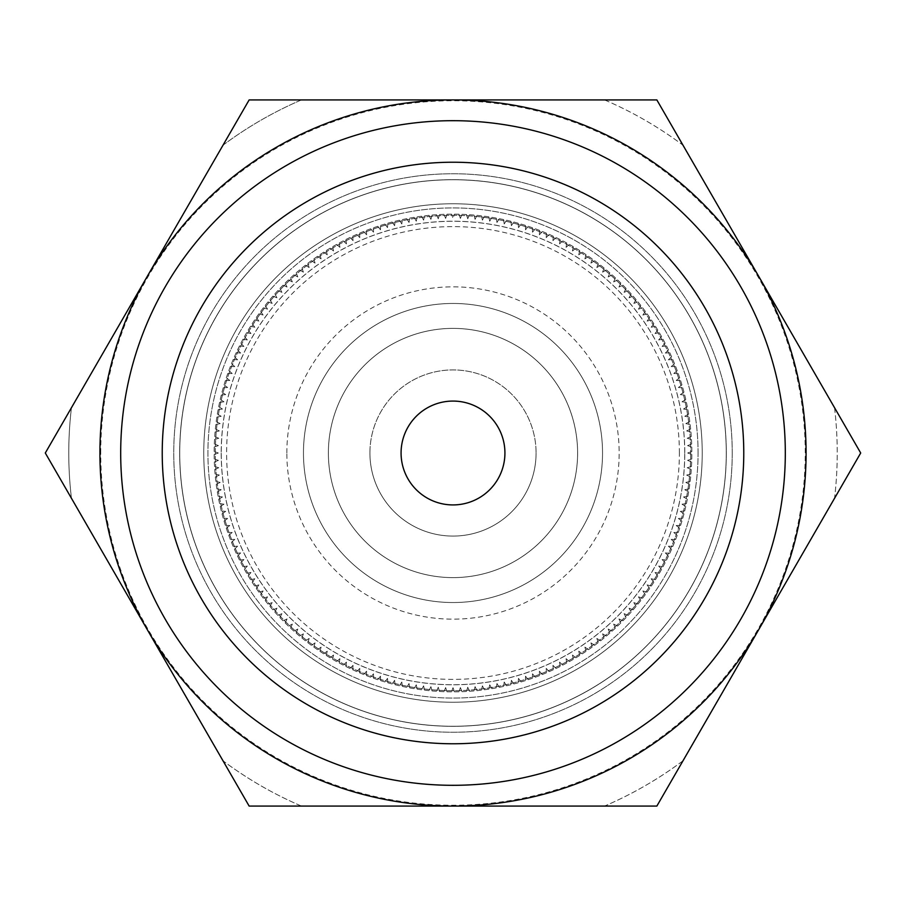 <?xml version="1.0" encoding="UTF-8"?>
<svg xmlns="http://www.w3.org/2000/svg" width="906" height="906" viewBox="0 0 906 906"><rect width="100%" height="100%" fill="white"/><g stroke="black" fill="none" stroke-linecap="round" stroke-linejoin="round"><path stroke-width="0.68" stroke-dasharray="4.53 3.4" d="M536.08 453A83.08 83.08 0 0 1 453 536.08A83.08 83.08 0 0 1 369.92 453A83.08 83.08 0 0 1 453 369.92A83.08 83.08 0 0 1 536.08 453A83.08 83.08 0 0 1 411.46 524.948A83.08 83.08 0 0 1 411.46 381.052A83.08 83.08 0 0 1 536.08 453A83.08 83.08 0 0 0 411.46 381.052A83.08 83.08 0 0 0 411.46 524.948A83.08 83.08 0 0 0 536.08 453M369.92 453A83.08 83.08 0 0 0 494.54 524.948A83.08 83.08 0 0 0 494.54 381.052A83.08 83.08 0 0 0 369.92 453M726.261 453A273.261 273.261 0 0 1 316.364 689.647A273.261 273.261 0 0 1 316.364 216.353A273.261 273.261 0 0 1 726.261 453A273.261 273.261 0 0 1 316.364 689.647A273.261 273.261 0 0 1 316.364 216.353A273.261 273.261 0 0 1 726.261 453M684.721 453A231.721 231.721 0 0 0 337.134 252.321A231.721 231.721 0 0 0 337.134 653.679A231.721 231.721 0 0 0 684.721 453M702.229 453A249.229 249.229 0 0 0 328.38 237.157A249.229 249.229 0 0 0 328.38 668.843A249.229 249.229 0 0 0 702.229 453A249.229 249.229 0 0 1 328.38 668.843A249.229 249.229 0 0 1 328.38 237.157A249.229 249.229 0 0 1 702.229 453M785.309 453A332.309 332.309 0 0 0 286.851 165.209A332.309 332.309 0 0 0 286.851 740.791A332.309 332.309 0 0 0 785.309 453M504.925 453A51.925 51.925 0 0 0 427.043 408.028A51.925 51.925 0 0 0 427.043 497.972A51.925 51.925 0 0 0 504.925 453M249.15 806.08L45.3 453L249.15 99.92L656.85 99.92L860.7 453L656.85 806.08L249.15 806.08L147.225 629.534A353.08 353.08 0 0 0 758.775 629.534A353.08 353.08 0 0 0 453 99.92A353.08 353.08 0 0 0 147.225 629.534A353.08 353.08 0 0 1 453 99.92A353.08 353.08 0 0 1 758.775 276.466L682.999 145.209A384.235 384.235 0 0 0 604.562 99.92L301.438 99.92A384.235 384.235 0 0 0 223.001 145.209L71.449 407.711A384.235 384.235 0 0 0 71.449 498.289L223.001 760.791A384.235 384.235 0 0 0 301.438 806.08L453 806.08A353.08 353.08 0 0 1 147.225 629.534A353.08 353.08 0 0 0 453 806.08L604.562 806.08A384.235 384.235 0 0 0 682.999 760.791L758.775 629.534A353.08 353.08 0 0 1 453 806.08A353.08 353.08 0 0 0 758.775 629.534L834.551 498.289A384.235 384.235 0 0 0 834.551 407.711L758.775 276.466A353.08 353.08 0 0 1 758.775 629.534A353.08 353.08 0 0 0 453 99.92A353.08 353.08 0 0 0 147.225 629.534A353.08 353.08 0 0 1 453 99.92A353.08 353.08 0 0 1 758.775 629.534A353.08 353.08 0 0 1 147.225 629.534L45.3 453L249.15 99.92L656.85 99.92L860.7 453L656.85 806.08L249.15 806.08L656.85 806.08L860.7 453L656.85 99.92L249.15 99.92L45.3 453L249.15 806.08M460.373 218.425L458.991 214.224L460.373 218.425L462.015 214.326L460.373 218.425M467.734 218.765L466.488 214.529L467.734 218.765L469.501 214.722L467.734 218.765M475.084 219.343L473.974 215.073L475.084 219.343L476.975 215.356L475.084 219.343M482.411 220.158L481.437 215.855L482.411 220.158L484.438 216.228L482.411 220.158M489.716 221.2L488.866 216.862L489.716 221.2L491.856 217.338L489.716 221.2M496.975 222.468L496.273 218.108L496.975 222.468L499.24 218.674L496.975 222.468M504.2 223.963L503.623 219.58L504.2 223.963L506.579 220.237L504.2 223.963M511.369 225.685L510.939 221.291L511.369 225.685L513.861 222.038L511.369 225.685M518.481 227.621L518.187 223.216L518.481 227.621L521.086 224.065L518.481 227.621M525.525 229.796L525.367 225.379L525.525 229.796L528.243 226.319L525.525 229.796M532.501 232.185L532.479 227.768L532.501 232.185L535.321 228.788L532.501 232.185M539.398 234.79L539.523 230.373L539.398 234.79L542.332 231.483L539.398 234.79M546.205 237.61L546.465 233.204L546.205 237.61L549.24 234.405L546.205 237.61M552.932 240.645L553.328 236.251L552.932 240.645L556.058 237.531L552.932 240.645M559.546 243.884L560.089 239.501L559.546 243.884L562.773 240.871L559.546 243.884M566.069 247.338L566.737 242.978L566.069 247.338L569.387 244.427L566.069 247.338M572.467 250.985L573.283 246.647L572.467 250.985L575.876 248.187L572.467 250.985M578.753 254.846L579.704 250.532L578.753 254.846L582.252 252.151L578.753 254.846M584.914 258.889L586.001 254.609L584.914 258.889L588.504 256.307L584.914 258.889M590.95 263.125L592.162 258.889L590.95 263.125L594.608 260.656L590.95 263.125M596.85 267.553L598.198 263.352L596.85 267.553L600.576 265.198L596.85 267.553M602.603 272.162L604.076 268.006L602.603 272.162L606.408 269.931L602.603 272.162M608.209 276.953L609.817 272.842L608.209 276.953L612.082 274.835L608.209 276.953M613.656 281.913L615.4 277.859L613.656 281.913L617.598 279.92L613.656 281.913M618.957 287.043L620.814 283.046L618.957 287.043L622.954 285.186L618.957 287.043M624.087 292.344L626.08 288.402L624.087 292.344L628.141 290.6L624.087 292.344M629.047 297.791L631.165 293.918L629.047 297.791L633.158 296.183L629.047 297.791M633.838 303.397L636.069 299.592L633.838 303.397L637.994 301.925L633.838 303.397M638.447 309.15L640.802 305.424L638.447 309.15L642.648 307.802L638.447 309.15M642.875 315.05L645.344 311.392L642.875 315.05L647.111 313.838L642.875 315.05M647.111 321.086L649.693 317.496L647.111 321.086L651.391 319.999L647.111 321.086M651.154 327.247L653.849 323.748L651.154 327.247L655.468 326.296L651.154 327.247M655.015 333.533L657.813 330.124L655.015 333.533L659.353 332.717L655.015 333.533M658.662 339.931L661.573 336.613L658.662 339.931L663.022 339.263L658.662 339.931M662.116 346.454L665.129 343.227L662.116 346.454L666.499 345.911L662.116 346.454M665.355 353.068L668.469 349.942L665.355 353.068L669.749 352.672L665.355 353.068M668.39 359.795L671.595 356.76L668.39 359.795L672.796 359.535L668.39 359.795M671.21 366.602L674.517 363.668L671.21 366.602L675.627 366.477L671.21 366.602M673.815 373.499L677.212 370.679L673.815 373.499L678.232 373.521L673.815 373.499M676.204 380.475L679.681 377.757L676.204 380.475L680.621 380.633L676.204 380.475M678.379 387.519L681.935 384.914L678.379 387.519L682.784 387.813L678.379 387.519M680.315 394.631L683.962 392.139L680.315 394.631L684.71 395.061L680.315 394.631M682.037 401.8L685.763 399.421L682.037 401.8L686.42 402.377L682.037 401.8M683.532 409.025L687.326 406.76L683.532 409.025L687.892 409.727L683.532 409.025M684.8 416.284L688.662 414.144L684.8 416.284L689.138 417.134L684.8 416.284M685.842 423.589L689.772 421.562L685.842 423.589L690.145 424.563L685.842 423.589M686.657 430.916L690.644 429.025L686.657 430.916L690.927 432.026L686.657 430.916M687.235 438.266L691.278 436.499L687.235 438.266L691.471 439.512L687.235 438.266M687.575 445.627L691.674 443.985L687.575 445.627L691.776 447.009L687.575 445.627M687.688 453L691.844 451.494L687.688 453L691.844 454.506L687.688 453M687.575 460.373L691.776 458.991L687.575 460.373L691.674 462.015L687.575 460.373M687.235 467.734L691.471 466.488L687.235 467.734L691.278 469.501L687.235 467.734M686.657 475.084L690.927 473.974L686.657 475.084L690.644 476.975L686.657 475.084M685.842 482.411L690.145 481.437L685.842 482.411L689.772 484.438L685.842 482.411M684.8 489.716L689.138 488.866L684.8 489.716L688.662 491.856L684.8 489.716M683.532 496.975L687.892 496.273L683.532 496.975L687.326 499.24L683.532 496.975M682.037 504.2L686.42 503.623L682.037 504.2L685.763 506.579L682.037 504.2M680.315 511.369L684.71 510.939L680.315 511.369L683.962 513.861L680.315 511.369M678.379 518.481L682.784 518.187L678.379 518.481L681.935 521.086L678.379 518.481M676.204 525.525L680.621 525.367L676.204 525.525L679.681 528.243L676.204 525.525M673.815 532.501L678.232 532.479L673.815 532.501L677.212 535.321L673.815 532.501M671.21 539.398L675.627 539.523L671.21 539.398L674.517 542.332L671.21 539.398M668.39 546.205L672.796 546.465L668.39 546.205L671.595 549.24L668.39 546.205M665.355 552.932L669.749 553.328L665.355 552.932L668.469 556.058L665.355 552.932M662.116 559.546L666.499 560.089L662.116 559.546L665.129 562.773L662.116 559.546M658.662 566.069L663.022 566.737L658.662 566.069L661.573 569.387L658.662 566.069M655.015 572.467L659.353 573.283L655.015 572.467L657.813 575.876L655.015 572.467M651.154 578.753L655.468 579.704L651.154 578.753L653.849 582.252L651.154 578.753M647.111 584.914L651.391 586.001L647.111 584.914L649.693 588.504L647.111 584.914M642.875 590.95L647.111 592.162L642.875 590.95L645.344 594.608L642.875 590.95M638.447 596.85L642.648 598.198L638.447 596.85L640.802 600.576L638.447 596.85M633.838 602.603L637.994 604.076L633.838 602.603L636.069 606.408L633.838 602.603M629.047 608.209L633.158 609.817L629.047 608.209L631.165 612.082L629.047 608.209M624.087 613.656L628.141 615.4L624.087 613.656L626.08 617.598L624.087 613.656M618.957 618.957L622.954 620.814L618.957 618.957L620.814 622.954L618.957 618.957M613.656 624.087L617.598 626.08L613.656 624.087L615.4 628.141L613.656 624.087M608.209 629.047L612.082 631.165L608.209 629.047L609.817 633.158L608.209 629.047M602.603 633.838L606.408 636.069L602.603 633.838L604.076 637.994L602.603 633.838M596.85 638.447L600.576 640.802L596.85 638.447L598.198 642.648L596.85 638.447M590.95 642.875L594.608 645.344L590.95 642.875L592.162 647.111L590.95 642.875M584.914 647.111L588.504 649.693L584.914 647.111L586.001 651.391L584.914 647.111M578.753 651.154L582.252 653.849L578.753 651.154L579.704 655.468L578.753 651.154M572.467 655.015L575.876 657.813L572.467 655.015L573.283 659.353L572.467 655.015M566.069 658.662L569.387 661.573L566.069 658.662L566.737 663.022L566.069 658.662M559.546 662.116L562.773 665.129L559.546 662.116L560.089 666.499L559.546 662.116M552.932 665.355L556.058 668.469L552.932 665.355L553.328 669.749L552.932 665.355M546.205 668.39L549.24 671.595L546.205 668.39L546.465 672.796L546.205 668.39M539.398 671.21L542.332 674.517L539.398 671.21L539.523 675.627L539.398 671.21M532.501 673.815L535.321 677.212L532.501 673.815L532.479 678.232L532.501 673.815M525.525 676.204L528.243 679.681L525.525 676.204L525.367 680.621L525.525 676.204M518.481 678.379L521.086 681.935L518.481 678.379L518.187 682.784L518.481 678.379M511.369 680.315L513.861 683.962L511.369 680.315L510.939 684.71L511.369 680.315M504.2 682.037L506.579 685.763L504.2 682.037L503.623 686.42L504.2 682.037M496.975 683.532L499.24 687.326L496.975 683.532L496.273 687.892L496.975 683.532M489.716 684.8L491.856 688.662L489.716 684.8L488.866 689.138L489.716 684.8M482.411 685.842L484.438 689.772L482.411 685.842L481.437 690.145L482.411 685.842M475.084 686.657L476.975 690.644L475.084 686.657L473.974 690.927L475.084 686.657M467.734 687.235L469.501 691.278L467.734 687.235L466.488 691.471L467.734 687.235M460.373 687.575L462.015 691.674L460.373 687.575L458.991 691.776L460.373 687.575M453 687.688L454.506 691.844L453 687.688L451.494 691.844L453 687.688M445.627 687.575L447.009 691.776L445.627 687.575L443.985 691.674L445.627 687.575M438.266 687.235L439.512 691.471L438.266 687.235L436.499 691.278L438.266 687.235M430.916 686.657L432.026 690.927L430.916 686.657L429.025 690.644L430.916 686.657M423.589 685.842L424.563 690.145L423.589 685.842L421.562 689.772L423.589 685.842M416.284 684.8L417.134 689.138L416.284 684.8L414.144 688.662L416.284 684.8M409.025 683.532L409.727 687.892L409.025 683.532L406.76 687.326L409.025 683.532M401.8 682.037L402.377 686.42L401.8 682.037L399.421 685.763L401.8 682.037M394.631 680.315L395.061 684.71L394.631 680.315L392.139 683.962L394.631 680.315M387.519 678.379L387.813 682.784L387.519 678.379L384.914 681.935L387.519 678.379M380.475 676.204L380.633 680.621L380.475 676.204L377.757 679.681L380.475 676.204M373.499 673.815L373.521 678.232L373.499 673.815L370.679 677.212L373.499 673.815M366.602 671.21L366.477 675.627L366.602 671.21L363.668 674.517L366.602 671.21M359.795 668.39L359.535 672.796L359.795 668.39L356.76 671.595L359.795 668.39M353.068 665.355L352.672 669.749L353.068 665.355L349.942 668.469L353.068 665.355M346.454 662.116L345.911 666.499L346.454 662.116L343.227 665.129L346.454 662.116M339.931 658.662L339.263 663.022L339.931 658.662L336.613 661.573L339.931 658.662M333.533 655.015L332.717 659.353L333.533 655.015L330.124 657.813L333.533 655.015M327.247 651.154L326.296 655.468L327.247 651.154L323.748 653.849L327.247 651.154M321.086 647.111L319.999 651.391L321.086 647.111L317.496 649.693L321.086 647.111M315.05 642.875L313.838 647.111L315.05 642.875L311.392 645.344L315.05 642.875M309.15 638.447L307.802 642.648L309.15 638.447L305.424 640.802L309.15 638.447M303.397 633.838L301.925 637.994L303.397 633.838L299.592 636.069L303.397 633.838M297.791 629.047L296.183 633.158L297.791 629.047L293.918 631.165L297.791 629.047M292.344 624.087L290.6 628.141L292.344 624.087L288.402 626.08L292.344 624.087M287.043 618.957L285.186 622.954L287.043 618.957L283.046 620.814L287.043 618.957M281.913 613.656L279.92 617.598L281.913 613.656L277.859 615.4L281.913 613.656M276.953 608.209L274.835 612.082L276.953 608.209L272.842 609.817L276.953 608.209M272.162 602.603L269.931 606.408L272.162 602.603L268.006 604.076L272.162 602.603M267.553 596.85L265.198 600.576L267.553 596.85L263.352 598.198L267.553 596.85M263.125 590.95L260.656 594.608L263.125 590.95L258.889 592.162L263.125 590.95M258.889 584.914L256.307 588.504L258.889 584.914L254.609 586.001L258.889 584.914M254.846 578.753L252.151 582.252L254.846 578.753L250.532 579.704L254.846 578.753M250.985 572.467L248.187 575.876L250.985 572.467L246.647 573.283L250.985 572.467M247.338 566.069L244.427 569.387L247.338 566.069L242.978 566.737L247.338 566.069M243.884 559.546L240.871 562.773L243.884 559.546L239.501 560.089L243.884 559.546M240.645 552.932L237.531 556.058L240.645 552.932L236.251 553.328L240.645 552.932M237.61 546.205L234.405 549.24L237.61 546.205L233.204 546.465L237.61 546.205M234.79 539.398L231.483 542.332L234.79 539.398L230.373 539.523L234.79 539.398M232.185 532.501L228.788 535.321L232.185 532.501L227.768 532.479L232.185 532.501M229.796 525.525L226.319 528.243L229.796 525.525L225.379 525.367L229.796 525.525M227.621 518.481L224.065 521.086L227.621 518.481L223.216 518.187L227.621 518.481M225.685 511.369L222.038 513.861L225.685 511.369L221.291 510.939L225.685 511.369M223.963 504.2L220.237 506.579L223.963 504.2L219.58 503.623L223.963 504.2M222.468 496.975L218.674 499.24L222.468 496.975L218.108 496.273L222.468 496.975M221.2 489.716L217.338 491.856L221.2 489.716L216.862 488.866L221.2 489.716M220.158 482.411L216.228 484.438L220.158 482.411L215.855 481.437L220.158 482.411M219.343 475.084L215.356 476.975L219.343 475.084L215.073 473.974L219.343 475.084M218.765 467.734L214.722 469.501L218.765 467.734L214.529 466.488L218.765 467.734M218.425 460.373L214.326 462.015L218.425 460.373L214.224 458.991L218.425 460.373M218.312 453L214.156 454.506L218.312 453L214.156 451.494L218.312 453M218.425 445.627L214.224 447.009L218.425 445.627L214.326 443.985L218.425 445.627M218.765 438.266L214.529 439.512L218.765 438.266L214.722 436.499L218.765 438.266M219.343 430.916L215.073 432.026L219.343 430.916L215.356 429.025L219.343 430.916M220.158 423.589L215.855 424.563L220.158 423.589L216.228 421.562L220.158 423.589M221.2 416.284L216.862 417.134L221.2 416.284L217.338 414.144L221.2 416.284M222.468 409.025L218.108 409.727L222.468 409.025L218.674 406.76L222.468 409.025M223.963 401.8L219.58 402.377L223.963 401.8L220.237 399.421L223.963 401.8M225.685 394.631L221.291 395.061L225.685 394.631L222.038 392.139L225.685 394.631M227.621 387.519L223.216 387.813L227.621 387.519L224.065 384.914L227.621 387.519M229.796 380.475L225.379 380.633L229.796 380.475L226.319 377.757L229.796 380.475M232.185 373.499L227.768 373.521L232.185 373.499L228.788 370.679L232.185 373.499M234.79 366.602L230.373 366.477L234.79 366.602L231.483 363.668L234.79 366.602M237.61 359.795L233.204 359.535L237.61 359.795L234.405 356.76L237.61 359.795M240.645 353.068L236.251 352.672L240.645 353.068L237.531 349.942L240.645 353.068M243.884 346.454L239.501 345.911L243.884 346.454L240.871 343.227L243.884 346.454M247.338 339.931L242.978 339.263L247.338 339.931L244.427 336.613L247.338 339.931M250.985 333.533L246.647 332.717L250.985 333.533L248.187 330.124L250.985 333.533M254.846 327.247L250.532 326.296L254.846 327.247L252.151 323.748L254.846 327.247M258.889 321.086L254.609 319.999L258.889 321.086L256.307 317.496L258.889 321.086M263.125 315.05L258.889 313.838L263.125 315.05L260.656 311.392L263.125 315.05M267.553 309.15L263.352 307.802L267.553 309.15L265.198 305.424L267.553 309.15M272.162 303.397L268.006 301.925L272.162 303.397L269.931 299.592L272.162 303.397M276.953 297.791L272.842 296.183L276.953 297.791L274.835 293.918L276.953 297.791M281.913 292.344L277.859 290.6L281.913 292.344L279.92 288.402L281.913 292.344M287.043 287.043L283.046 285.186L287.043 287.043L285.186 283.046L287.043 287.043M292.344 281.913L288.402 279.92L292.344 281.913L290.6 277.859L292.344 281.913M297.791 276.953L293.918 274.835L297.791 276.953L296.183 272.842L297.791 276.953M303.397 272.162L299.592 269.931L303.397 272.162L301.925 268.006L303.397 272.162M309.15 267.553L305.424 265.198L309.15 267.553L307.802 263.352L309.15 267.553M315.05 263.125L311.392 260.656L315.05 263.125L313.838 258.889L315.05 263.125M321.086 258.889L317.496 256.307L321.086 258.889L319.999 254.609L321.086 258.889M327.247 254.846L323.748 252.151L327.247 254.846L326.296 250.532L327.247 254.846M333.533 250.985L330.124 248.187L333.533 250.985L332.717 246.647L333.533 250.985M339.931 247.338L336.613 244.427L339.931 247.338L339.263 242.978L339.931 247.338M346.454 243.884L343.227 240.871L346.454 243.884L345.911 239.501L346.454 243.884M353.068 240.645L349.942 237.531L353.068 240.645L352.672 236.251L353.068 240.645M359.795 237.61L356.76 234.405L359.795 237.61L359.535 233.204L359.795 237.61M366.602 234.79L363.668 231.483L366.602 234.79L366.477 230.373L366.602 234.79M373.499 232.185L370.679 228.788L373.499 232.185L373.521 227.768L373.499 232.185M380.475 229.796L377.757 226.319L380.475 229.796L380.633 225.379L380.475 229.796M387.519 227.621L384.914 224.065L387.519 227.621L387.813 223.216L387.519 227.621M394.631 225.685L392.139 222.038L394.631 225.685L395.061 221.291L394.631 225.685M401.8 223.963L399.421 220.237L401.8 223.963L402.377 219.58L401.8 223.963M409.025 222.468L406.76 218.674L409.025 222.468L409.727 218.108L409.025 222.468M416.284 221.2L414.144 217.338L416.284 221.2L417.134 216.862L416.284 221.2M423.589 220.158L421.562 216.228L423.589 220.158L424.563 215.855L423.589 220.158M430.916 219.343L429.025 215.356L430.916 219.343L432.026 215.073L430.916 219.343M438.266 218.765L436.499 214.722L438.266 218.765L439.512 214.529L438.266 218.765M445.627 218.425L447.009 214.224L445.627 218.425L443.985 214.326L445.627 218.425M679.387 453A226.387 226.387 0 0 0 339.807 256.942A226.387 226.387 0 0 0 339.807 649.058A226.387 226.387 0 0 0 679.387 453M691.776 458.991A238.844 238.844 0 0 0 691.844 454.506A238.844 238.844 0 0 1 691.776 458.991M691.471 466.488A238.844 238.844 0 0 0 691.674 462.015A238.844 238.844 0 0 1 691.471 466.488M690.927 473.974A238.844 238.844 0 0 0 691.278 469.501A238.844 238.844 0 0 1 690.927 473.974M690.145 481.437A238.844 238.844 0 0 0 690.644 476.975A238.844 238.844 0 0 1 690.145 481.437M689.138 488.866A238.844 238.844 0 0 0 689.772 484.438A238.844 238.844 0 0 1 689.138 488.866M687.892 496.273A238.844 238.844 0 0 0 688.662 491.856A238.844 238.844 0 0 1 687.892 496.273M686.42 503.623A238.844 238.844 0 0 0 687.326 499.24A238.844 238.844 0 0 1 686.42 503.623M684.71 510.939A238.844 238.844 0 0 0 685.763 506.579A238.844 238.844 0 0 1 684.71 510.939M682.784 518.187A238.844 238.844 0 0 0 683.962 513.861A238.844 238.844 0 0 1 682.784 518.187M680.621 525.367A238.844 238.844 0 0 0 681.935 521.086A238.844 238.844 0 0 1 680.621 525.367M678.232 532.479A238.844 238.844 0 0 0 679.681 528.243A238.844 238.844 0 0 1 678.232 532.479M675.627 539.523A238.844 238.844 0 0 0 677.212 535.321A238.844 238.844 0 0 1 675.627 539.523M672.796 546.465A238.844 238.844 0 0 0 674.517 542.332A238.844 238.844 0 0 1 672.796 546.465M669.749 553.328A238.844 238.844 0 0 0 671.595 549.24A238.844 238.844 0 0 1 669.749 553.328M666.499 560.089A238.844 238.844 0 0 0 668.469 556.058A238.844 238.844 0 0 1 666.499 560.089M663.022 566.737A238.844 238.844 0 0 0 665.129 562.773A238.844 238.844 0 0 1 663.022 566.737M659.353 573.283A238.844 238.844 0 0 0 661.573 569.387A238.844 238.844 0 0 1 659.353 573.283M655.468 579.704A238.844 238.844 0 0 0 657.813 575.876A238.844 238.844 0 0 1 655.468 579.704M651.391 586.001A238.844 238.844 0 0 0 653.849 582.252A238.844 238.844 0 0 1 651.391 586.001M647.111 592.162A238.844 238.844 0 0 0 649.693 588.504A238.844 238.844 0 0 1 647.111 592.162M642.648 598.198A238.844 238.844 0 0 0 645.344 594.608A238.844 238.844 0 0 1 642.648 598.198M637.994 604.076A238.844 238.844 0 0 0 640.802 600.576A238.844 238.844 0 0 1 637.994 604.076M633.158 609.817A238.844 238.844 0 0 0 636.069 606.408A238.844 238.844 0 0 1 633.158 609.817M628.141 615.4A238.844 238.844 0 0 0 631.165 612.082A238.844 238.844 0 0 1 628.141 615.4M622.954 620.814A238.844 238.844 0 0 0 626.08 617.598A238.844 238.844 0 0 1 622.954 620.814M617.598 626.08A238.844 238.844 0 0 0 620.814 622.954A238.844 238.844 0 0 1 617.598 626.08M612.082 631.165A238.844 238.844 0 0 0 615.4 628.141A238.844 238.844 0 0 1 612.082 631.165M606.408 636.069A238.844 238.844 0 0 0 609.817 633.158A238.844 238.844 0 0 1 606.408 636.069M600.576 640.802A238.844 238.844 0 0 0 604.076 637.994A238.844 238.844 0 0 1 600.576 640.802M594.608 645.344A238.844 238.844 0 0 0 598.198 642.648A238.844 238.844 0 0 1 594.608 645.344M588.504 649.693A238.844 238.844 0 0 0 592.162 647.111A238.844 238.844 0 0 1 588.504 649.693M582.252 653.849A238.844 238.844 0 0 0 586.001 651.391A238.844 238.844 0 0 1 582.252 653.849M575.876 657.813A238.844 238.844 0 0 0 579.704 655.468A238.844 238.844 0 0 1 575.876 657.813M569.387 661.573A238.844 238.844 0 0 0 573.283 659.353A238.844 238.844 0 0 1 569.387 661.573M562.773 665.129A238.844 238.844 0 0 0 566.737 663.022A238.844 238.844 0 0 1 562.773 665.129M556.058 668.469A238.844 238.844 0 0 0 560.089 666.499A238.844 238.844 0 0 1 556.058 668.469M549.24 671.595A238.844 238.844 0 0 0 553.328 669.749A238.844 238.844 0 0 1 549.24 671.595M542.332 674.517A238.844 238.844 0 0 0 546.465 672.796A238.844 238.844 0 0 1 542.332 674.517M535.321 677.212A238.844 238.844 0 0 0 539.523 675.627A238.844 238.844 0 0 1 535.321 677.212M528.243 679.681A238.844 238.844 0 0 0 532.479 678.232A238.844 238.844 0 0 1 528.243 679.681M521.086 681.935A238.844 238.844 0 0 0 525.367 680.621A238.844 238.844 0 0 1 521.086 681.935M513.861 683.962A238.844 238.844 0 0 0 518.187 682.784A238.844 238.844 0 0 1 513.861 683.962M506.579 685.763A238.844 238.844 0 0 0 510.939 684.71A238.844 238.844 0 0 1 506.579 685.763M499.24 687.326A238.844 238.844 0 0 0 503.623 686.42A238.844 238.844 0 0 1 499.24 687.326M491.856 688.662A238.844 238.844 0 0 0 496.273 687.892A238.844 238.844 0 0 1 491.856 688.662M484.438 689.772A238.844 238.844 0 0 0 488.866 689.138A238.844 238.844 0 0 1 484.438 689.772M476.975 690.644A238.844 238.844 0 0 0 481.437 690.145A238.844 238.844 0 0 1 476.975 690.644M469.501 691.278A238.844 238.844 0 0 0 473.974 690.927A238.844 238.844 0 0 1 469.501 691.278M462.015 691.674A238.844 238.844 0 0 0 466.488 691.471A238.844 238.844 0 0 1 462.015 691.674M454.506 691.844A238.844 238.844 0 0 0 458.991 691.776A238.844 238.844 0 0 1 454.506 691.844M447.009 691.776A238.844 238.844 0 0 0 451.494 691.844A238.844 238.844 0 0 1 447.009 691.776M439.512 691.471A238.844 238.844 0 0 0 443.985 691.674A238.844 238.844 0 0 1 439.512 691.471M432.026 690.927A238.844 238.844 0 0 0 436.499 691.278A238.844 238.844 0 0 1 432.026 690.927M424.563 690.145A238.844 238.844 0 0 0 429.025 690.644A238.844 238.844 0 0 1 424.563 690.145M417.134 689.138A238.844 238.844 0 0 0 421.562 689.772A238.844 238.844 0 0 1 417.134 689.138M409.727 687.892A238.844 238.844 0 0 0 414.144 688.662A238.844 238.844 0 0 1 409.727 687.892M402.377 686.42A238.844 238.844 0 0 0 406.76 687.326A238.844 238.844 0 0 1 402.377 686.42M395.061 684.71A238.844 238.844 0 0 0 399.421 685.763A238.844 238.844 0 0 1 395.061 684.71M387.813 682.784A238.844 238.844 0 0 0 392.139 683.962A238.844 238.844 0 0 1 387.813 682.784M380.633 680.621A238.844 238.844 0 0 0 384.914 681.935A238.844 238.844 0 0 1 380.633 680.621M373.521 678.232A238.844 238.844 0 0 0 377.757 679.681A238.844 238.844 0 0 1 373.521 678.232M366.477 675.627A238.844 238.844 0 0 0 370.679 677.212A238.844 238.844 0 0 1 366.477 675.627M359.535 672.796A238.844 238.844 0 0 0 363.668 674.517A238.844 238.844 0 0 1 359.535 672.796M352.672 669.749A238.844 238.844 0 0 0 356.76 671.595A238.844 238.844 0 0 1 352.672 669.749M345.911 666.499A238.844 238.844 0 0 0 349.942 668.469A238.844 238.844 0 0 1 345.911 666.499M339.263 663.022A238.844 238.844 0 0 0 343.227 665.129A238.844 238.844 0 0 1 339.263 663.022M332.717 659.353A238.844 238.844 0 0 0 336.613 661.573A238.844 238.844 0 0 1 332.717 659.353M326.296 655.468A238.844 238.844 0 0 0 330.124 657.813A238.844 238.844 0 0 1 326.296 655.468M319.999 651.391A238.844 238.844 0 0 0 323.748 653.849A238.844 238.844 0 0 1 319.999 651.391M313.838 647.111A238.844 238.844 0 0 0 317.496 649.693A238.844 238.844 0 0 1 313.838 647.111M307.802 642.648A238.844 238.844 0 0 0 311.392 645.344A238.844 238.844 0 0 1 307.802 642.648M301.925 637.994A238.844 238.844 0 0 0 305.424 640.802A238.844 238.844 0 0 1 301.925 637.994M296.183 633.158A238.844 238.844 0 0 0 299.592 636.069A238.844 238.844 0 0 1 296.183 633.158M290.6 628.141A238.844 238.844 0 0 0 293.918 631.165A238.844 238.844 0 0 1 290.6 628.141M285.186 622.954A238.844 238.844 0 0 0 288.402 626.08A238.844 238.844 0 0 1 285.186 622.954M279.92 617.598A238.844 238.844 0 0 0 283.046 620.814A238.844 238.844 0 0 1 279.92 617.598M274.835 612.082A238.844 238.844 0 0 0 277.859 615.4A238.844 238.844 0 0 1 274.835 612.082M269.931 606.408A238.844 238.844 0 0 0 272.842 609.817A238.844 238.844 0 0 1 269.931 606.408M265.198 600.576A238.844 238.844 0 0 0 268.006 604.076A238.844 238.844 0 0 1 265.198 600.576M260.656 594.608A238.844 238.844 0 0 0 263.352 598.198A238.844 238.844 0 0 1 260.656 594.608M256.307 588.504A238.844 238.844 0 0 0 258.889 592.162A238.844 238.844 0 0 1 256.307 588.504M252.151 582.252A238.844 238.844 0 0 0 254.609 586.001A238.844 238.844 0 0 1 252.151 582.252M248.187 575.876A238.844 238.844 0 0 0 250.532 579.704A238.844 238.844 0 0 1 248.187 575.876M244.427 569.387A238.844 238.844 0 0 0 246.647 573.283A238.844 238.844 0 0 1 244.427 569.387M240.871 562.773A238.844 238.844 0 0 0 242.978 566.737A238.844 238.844 0 0 1 240.871 562.773M237.531 556.058A238.844 238.844 0 0 0 239.501 560.089A238.844 238.844 0 0 1 237.531 556.058M234.405 549.24A238.844 238.844 0 0 0 236.251 553.328A238.844 238.844 0 0 1 234.405 549.24M231.483 542.332A238.844 238.844 0 0 0 233.204 546.465A238.844 238.844 0 0 1 231.483 542.332M228.788 535.321A238.844 238.844 0 0 0 230.373 539.523A238.844 238.844 0 0 1 228.788 535.321M226.319 528.243A238.844 238.844 0 0 0 227.768 532.479A238.844 238.844 0 0 1 226.319 528.243M224.065 521.086A238.844 238.844 0 0 0 225.379 525.367A238.844 238.844 0 0 1 224.065 521.086M222.038 513.861A238.844 238.844 0 0 0 223.216 518.187A238.844 238.844 0 0 1 222.038 513.861M220.237 506.579A238.844 238.844 0 0 0 221.291 510.939A238.844 238.844 0 0 1 220.237 506.579M218.674 499.24A238.844 238.844 0 0 0 219.58 503.623A238.844 238.844 0 0 1 218.674 499.24M217.338 491.856A238.844 238.844 0 0 0 218.108 496.273A238.844 238.844 0 0 1 217.338 491.856M216.228 484.438A238.844 238.844 0 0 0 216.862 488.866A238.844 238.844 0 0 1 216.228 484.438M215.356 476.975A238.844 238.844 0 0 0 215.855 481.437A238.844 238.844 0 0 1 215.356 476.975M214.722 469.501A238.844 238.844 0 0 0 215.073 473.974A238.844 238.844 0 0 1 214.722 469.501M214.326 462.015A238.844 238.844 0 0 0 214.529 466.488A238.844 238.844 0 0 1 214.326 462.015M214.156 454.506A238.844 238.844 0 0 0 214.224 458.991A238.844 238.844 0 0 1 214.156 454.506M214.224 447.009A238.844 238.844 0 0 0 214.156 451.494A238.844 238.844 0 0 1 214.224 447.009M214.529 439.512A238.844 238.844 0 0 0 214.326 443.985A238.844 238.844 0 0 1 214.529 439.512M215.073 432.026A238.844 238.844 0 0 0 214.722 436.499A238.844 238.844 0 0 1 215.073 432.026M215.855 424.563A238.844 238.844 0 0 0 215.356 429.025A238.844 238.844 0 0 1 215.855 424.563M216.862 417.134A238.844 238.844 0 0 0 216.228 421.562A238.844 238.844 0 0 1 216.862 417.134M218.108 409.727A238.844 238.844 0 0 0 217.338 414.144A238.844 238.844 0 0 1 218.108 409.727M219.58 402.377A238.844 238.844 0 0 0 218.674 406.76A238.844 238.844 0 0 1 219.58 402.377M221.291 395.061A238.844 238.844 0 0 0 220.237 399.421A238.844 238.844 0 0 1 221.291 395.061M223.216 387.813A238.844 238.844 0 0 0 222.038 392.139A238.844 238.844 0 0 1 223.216 387.813M225.379 380.633A238.844 238.844 0 0 0 224.065 384.914A238.844 238.844 0 0 1 225.379 380.633M227.768 373.521A238.844 238.844 0 0 0 226.319 377.757A238.844 238.844 0 0 1 227.768 373.521M230.373 366.477A238.844 238.844 0 0 0 228.788 370.679A238.844 238.844 0 0 1 230.373 366.477M233.204 359.535A238.844 238.844 0 0 0 231.483 363.668A238.844 238.844 0 0 1 233.204 359.535M236.251 352.672A238.844 238.844 0 0 0 234.405 356.76A238.844 238.844 0 0 1 236.251 352.672M239.501 345.911A238.844 238.844 0 0 0 237.531 349.942A238.844 238.844 0 0 1 239.501 345.911M242.978 339.263A238.844 238.844 0 0 0 240.871 343.227A238.844 238.844 0 0 1 242.978 339.263M246.647 332.717A238.844 238.844 0 0 0 244.427 336.613A238.844 238.844 0 0 1 246.647 332.717M250.532 326.296A238.844 238.844 0 0 0 248.187 330.124A238.844 238.844 0 0 1 250.532 326.296M254.609 319.999A238.844 238.844 0 0 0 252.151 323.748A238.844 238.844 0 0 1 254.609 319.999M258.889 313.838A238.844 238.844 0 0 0 256.307 317.496A238.844 238.844 0 0 1 258.889 313.838M263.352 307.802A238.844 238.844 0 0 0 260.656 311.392A238.844 238.844 0 0 1 263.352 307.802M268.006 301.925A238.844 238.844 0 0 0 265.198 305.424A238.844 238.844 0 0 1 268.006 301.925M272.842 296.183A238.844 238.844 0 0 0 269.931 299.592A238.844 238.844 0 0 1 272.842 296.183M277.859 290.6A238.844 238.844 0 0 0 274.835 293.918A238.844 238.844 0 0 1 277.859 290.6M283.046 285.186A238.844 238.844 0 0 0 279.92 288.402A238.844 238.844 0 0 1 283.046 285.186M288.402 279.92A238.844 238.844 0 0 0 285.186 283.046A238.844 238.844 0 0 1 288.402 279.92M293.918 274.835A238.844 238.844 0 0 0 290.6 277.859A238.844 238.844 0 0 1 293.918 274.835M299.592 269.931A238.844 238.844 0 0 0 296.183 272.842A238.844 238.844 0 0 1 299.592 269.931M305.424 265.198A238.844 238.844 0 0 0 301.925 268.006A238.844 238.844 0 0 1 305.424 265.198M311.392 260.656A238.844 238.844 0 0 0 307.802 263.352A238.844 238.844 0 0 1 311.392 260.656M317.496 256.307A238.844 238.844 0 0 0 313.838 258.889A238.844 238.844 0 0 1 317.496 256.307M323.748 252.151A238.844 238.844 0 0 0 319.999 254.609A238.844 238.844 0 0 1 323.748 252.151M330.124 248.187A238.844 238.844 0 0 0 326.296 250.532A238.844 238.844 0 0 1 330.124 248.187M336.613 244.427A238.844 238.844 0 0 0 332.717 246.647A238.844 238.844 0 0 1 336.613 244.427M343.227 240.871A238.844 238.844 0 0 0 339.263 242.978A238.844 238.844 0 0 1 343.227 240.871M349.942 237.531A238.844 238.844 0 0 0 345.911 239.501A238.844 238.844 0 0 1 349.942 237.531M356.76 234.405A238.844 238.844 0 0 0 352.672 236.251A238.844 238.844 0 0 1 356.76 234.405M363.668 231.483A238.844 238.844 0 0 0 359.535 233.204A238.844 238.844 0 0 1 363.668 231.483M370.679 228.788A238.844 238.844 0 0 0 366.477 230.373A238.844 238.844 0 0 1 370.679 228.788M377.757 226.319A238.844 238.844 0 0 0 373.521 227.768A238.844 238.844 0 0 1 377.757 226.319M384.914 224.065A238.844 238.844 0 0 0 380.633 225.379A238.844 238.844 0 0 1 384.914 224.065M392.139 222.038A238.844 238.844 0 0 0 387.813 223.216A238.844 238.844 0 0 1 392.139 222.038M399.421 220.237A238.844 238.844 0 0 0 395.061 221.291A238.844 238.844 0 0 1 399.421 220.237M406.76 218.674A238.844 238.844 0 0 0 402.377 219.58A238.844 238.844 0 0 1 406.76 218.674M414.144 217.338A238.844 238.844 0 0 0 409.727 218.108A238.844 238.844 0 0 1 414.144 217.338M421.562 216.228A238.844 238.844 0 0 0 417.134 216.862A238.844 238.844 0 0 1 421.562 216.228M429.025 215.356A238.844 238.844 0 0 0 424.563 215.855A238.844 238.844 0 0 1 429.025 215.356M436.499 214.722A238.844 238.844 0 0 0 432.026 215.073A238.844 238.844 0 0 1 436.499 214.722M443.985 214.326A238.844 238.844 0 0 0 439.512 214.529A238.844 238.844 0 0 1 443.985 214.326M451.494 214.156A238.844 238.844 0 0 0 447.009 214.224A238.844 238.844 0 0 1 451.494 214.156L453 218.312L454.506 214.156L453 218.312L451.494 214.156M458.991 214.224A238.844 238.844 0 0 0 454.506 214.156A238.844 238.844 0 0 1 458.991 214.224M466.488 214.529A238.844 238.844 0 0 0 462.015 214.326A238.844 238.844 0 0 1 466.488 214.529M473.974 215.073A238.844 238.844 0 0 0 469.501 214.722A238.844 238.844 0 0 1 473.974 215.073M481.437 215.855A238.844 238.844 0 0 0 476.975 215.356A238.844 238.844 0 0 1 481.437 215.855M488.866 216.862A238.844 238.844 0 0 0 484.438 216.228A238.844 238.844 0 0 1 488.866 216.862M496.273 218.108A238.844 238.844 0 0 0 491.856 217.338A238.844 238.844 0 0 1 496.273 218.108M503.623 219.58A238.844 238.844 0 0 0 499.24 218.674A238.844 238.844 0 0 1 503.623 219.58M510.939 221.291A238.844 238.844 0 0 0 506.579 220.237A238.844 238.844 0 0 1 510.939 221.291M518.187 223.216A238.844 238.844 0 0 0 513.861 222.038A238.844 238.844 0 0 1 518.187 223.216M525.367 225.379A238.844 238.844 0 0 0 521.086 224.065A238.844 238.844 0 0 1 525.367 225.379M532.479 227.768A238.844 238.844 0 0 0 528.243 226.319A238.844 238.844 0 0 1 532.479 227.768M539.523 230.373A238.844 238.844 0 0 0 535.321 228.788A238.844 238.844 0 0 1 539.523 230.373M546.465 233.204A238.844 238.844 0 0 0 542.332 231.483A238.844 238.844 0 0 1 546.465 233.204M553.328 236.251A238.844 238.844 0 0 0 549.24 234.405A238.844 238.844 0 0 1 553.328 236.251M560.089 239.501A238.844 238.844 0 0 0 556.058 237.531A238.844 238.844 0 0 1 560.089 239.501M566.737 242.978A238.844 238.844 0 0 0 562.773 240.871A238.844 238.844 0 0 1 566.737 242.978M573.283 246.647A238.844 238.844 0 0 0 569.387 244.427A238.844 238.844 0 0 1 573.283 246.647M579.704 250.532A238.844 238.844 0 0 0 575.876 248.187A238.844 238.844 0 0 1 579.704 250.532M586.001 254.609A238.844 238.844 0 0 0 582.252 252.151A238.844 238.844 0 0 1 586.001 254.609M592.162 258.889A238.844 238.844 0 0 0 588.504 256.307A238.844 238.844 0 0 1 592.162 258.889M598.198 263.352A238.844 238.844 0 0 0 594.608 260.656A238.844 238.844 0 0 1 598.198 263.352M604.076 268.006A238.844 238.844 0 0 0 600.576 265.198A238.844 238.844 0 0 1 604.076 268.006M609.817 272.842A238.844 238.844 0 0 0 606.408 269.931A238.844 238.844 0 0 1 609.817 272.842M615.4 277.859A238.844 238.844 0 0 0 612.082 274.835A238.844 238.844 0 0 1 615.4 277.859M620.814 283.046A238.844 238.844 0 0 0 617.598 279.92A238.844 238.844 0 0 1 620.814 283.046M626.08 288.402A238.844 238.844 0 0 0 622.954 285.186A238.844 238.844 0 0 1 626.08 288.402M631.165 293.918A238.844 238.844 0 0 0 628.141 290.6A238.844 238.844 0 0 1 631.165 293.918M636.069 299.592A238.844 238.844 0 0 0 633.158 296.183A238.844 238.844 0 0 1 636.069 299.592M640.802 305.424A238.844 238.844 0 0 0 637.994 301.925A238.844 238.844 0 0 1 640.802 305.424M645.344 311.392A238.844 238.844 0 0 0 642.648 307.802A238.844 238.844 0 0 1 645.344 311.392M649.693 317.496A238.844 238.844 0 0 0 647.111 313.838A238.844 238.844 0 0 1 649.693 317.496M653.849 323.748A238.844 238.844 0 0 0 651.391 319.999A238.844 238.844 0 0 1 653.849 323.748M657.813 330.124A238.844 238.844 0 0 0 655.468 326.296A238.844 238.844 0 0 1 657.813 330.124M661.573 336.613A238.844 238.844 0 0 0 659.353 332.717A238.844 238.844 0 0 1 661.573 336.613M665.129 343.227A238.844 238.844 0 0 0 663.022 339.263A238.844 238.844 0 0 1 665.129 343.227M668.469 349.942A238.844 238.844 0 0 0 666.499 345.911A238.844 238.844 0 0 1 668.469 349.942M671.595 356.76A238.844 238.844 0 0 0 669.749 352.672A238.844 238.844 0 0 1 671.595 356.76M674.517 363.668A238.844 238.844 0 0 0 672.796 359.535A238.844 238.844 0 0 1 674.517 363.668M677.212 370.679A238.844 238.844 0 0 0 675.627 366.477A238.844 238.844 0 0 1 677.212 370.679M679.681 377.757A238.844 238.844 0 0 0 678.232 373.521A238.844 238.844 0 0 1 679.681 377.757M681.935 384.914A238.844 238.844 0 0 0 680.621 380.633A238.844 238.844 0 0 1 681.935 384.914M683.962 392.139A238.844 238.844 0 0 0 682.784 387.813A238.844 238.844 0 0 1 683.962 392.139M685.763 399.421A238.844 238.844 0 0 0 684.71 395.061A238.844 238.844 0 0 1 685.763 399.421M687.326 406.76A238.844 238.844 0 0 0 686.42 402.377A238.844 238.844 0 0 1 687.326 406.76M688.662 414.144A238.844 238.844 0 0 0 687.892 409.727A238.844 238.844 0 0 1 688.662 414.144M689.772 421.562A238.844 238.844 0 0 0 689.138 417.134A238.844 238.844 0 0 1 689.772 421.562M690.644 429.025A238.844 238.844 0 0 0 690.145 424.563A238.844 238.844 0 0 1 690.644 429.025M691.278 436.499A238.844 238.844 0 0 0 690.927 432.026A238.844 238.844 0 0 1 691.278 436.499M691.674 443.985A238.844 238.844 0 0 0 691.471 439.512A238.844 238.844 0 0 1 691.674 443.985M691.844 451.494A238.844 238.844 0 0 0 691.776 447.009A238.844 238.844 0 0 1 691.844 451.494M690.7 453A237.7 237.7 0 0 1 334.144 658.855A237.7 237.7 0 0 1 334.144 247.145A237.7 237.7 0 0 1 690.7 453A237.7 237.7 0 0 0 334.144 247.145A237.7 237.7 0 0 0 334.144 658.855A237.7 237.7 0 0 0 690.7 453A237.7 237.7 0 0 1 334.144 658.855A237.7 237.7 0 0 1 334.144 247.145A237.7 237.7 0 0 1 690.7 453A237.7 237.7 0 0 0 453 215.3A237.7 237.7 0 0 0 215.3 453A237.7 237.7 0 0 0 453 690.7A237.7 237.7 0 0 0 690.7 453M732.241 453A279.241 279.241 0 0 0 313.374 211.166A279.241 279.241 0 0 0 313.374 694.834A279.241 279.241 0 0 0 732.241 453A279.241 279.241 0 0 0 313.374 211.166A279.241 279.241 0 0 0 313.374 694.834A279.241 279.241 0 0 0 732.241 453M328.38 453A124.62 124.62 0 0 0 515.31 560.916A124.62 124.62 0 0 0 515.31 345.084A124.62 124.62 0 0 0 328.38 453A124.62 124.62 0 0 1 453 328.38A124.62 124.62 0 0 1 577.62 453A124.62 124.62 0 0 1 453 577.62A124.62 124.62 0 0 1 328.38 453A124.62 124.62 0 0 0 515.31 560.916A124.62 124.62 0 0 0 515.31 345.084A124.62 124.62 0 0 0 328.38 453A124.62 124.62 0 0 0 515.31 560.916A124.62 124.62 0 0 0 515.31 345.084A124.62 124.62 0 0 0 328.38 453M698.073 453A245.073 245.073 0 0 0 330.464 240.758A245.073 245.073 0 0 0 330.464 665.242A245.073 245.073 0 0 0 698.073 453A245.073 245.073 0 0 0 330.464 240.758A245.073 245.073 0 0 0 330.464 665.242A245.073 245.073 0 0 0 698.073 453M602.535 453A149.535 149.535 0 0 0 378.232 323.499A149.535 149.535 0 0 0 378.232 582.501A149.535 149.535 0 0 0 602.535 453A149.535 149.535 0 0 0 378.232 323.499A149.535 149.535 0 0 0 378.232 582.501A149.535 149.535 0 0 0 602.535 453M834.551 407.711A384.235 384.235 0 0 1 834.551 498.289M682.999 760.791A384.235 384.235 0 0 1 604.562 806.08M301.438 806.08A384.235 384.235 0 0 1 223.001 760.791M71.449 498.289A384.235 384.235 0 0 1 71.449 407.711M223.001 145.209A384.235 384.235 0 0 1 301.438 99.92M604.562 99.92A384.235 384.235 0 0 1 682.999 145.209M179.671 453A273.329 273.329 0 0 0 589.659 689.704A273.329 273.329 0 0 0 589.659 216.296A273.329 273.329 0 0 0 179.671 453A273.329 273.329 0 0 1 589.659 216.296A273.329 273.329 0 0 1 589.659 689.704A273.329 273.329 0 0 1 179.671 453M221.211 453A231.789 231.789 0 0 0 568.889 653.736A231.789 231.789 0 0 0 568.889 252.264A231.789 231.789 0 0 0 221.211 453M286.851 453A166.149 166.149 0 0 1 536.08 309.105A166.149 166.149 0 0 1 536.08 596.895A166.149 166.149 0 0 1 286.851 453M100.747 453A352.253 352.253 0 0 1 629.126 147.95A352.253 352.253 0 0 1 629.126 758.05A352.253 352.253 0 0 1 100.747 453"/><path stroke-width="1.36" d="M785.309 453A332.309 332.309 0 0 0 286.851 165.209A332.309 332.309 0 0 0 286.851 740.791A332.309 332.309 0 0 0 785.309 453A332.309 332.309 0 0 0 286.851 165.209A332.309 332.309 0 0 0 286.851 740.791A332.309 332.309 0 0 0 785.309 453M504.925 453A51.925 51.925 0 0 0 427.043 408.028A51.925 51.925 0 0 0 427.043 497.972A51.925 51.925 0 0 0 504.925 453M860.7 453L758.775 629.534A353.08 353.08 0 0 0 758.775 276.466L860.7 453M656.85 806.08L453 806.08A353.08 353.08 0 0 0 758.775 629.534L656.85 806.08M604.562 806.08L249.15 806.08L147.225 629.534A353.08 353.08 0 0 0 453 806.08L301.438 806.08M223.001 760.791L45.3 453L147.225 276.466A353.08 353.08 0 0 0 147.225 629.534L71.449 498.289M71.449 407.711L249.15 99.92L453 99.92A353.08 353.08 0 0 0 147.225 276.466L223.001 145.209M301.438 99.92L656.85 99.92L758.775 276.466A353.08 353.08 0 0 0 453 99.92L604.562 99.92M834.551 498.289L682.999 760.791M682.999 145.209L834.551 407.711M743.769 453A290.769 290.769 0 0 0 307.61 201.189A290.769 290.769 0 0 0 307.61 704.811A290.769 290.769 0 0 0 743.769 453"/></g></svg>
